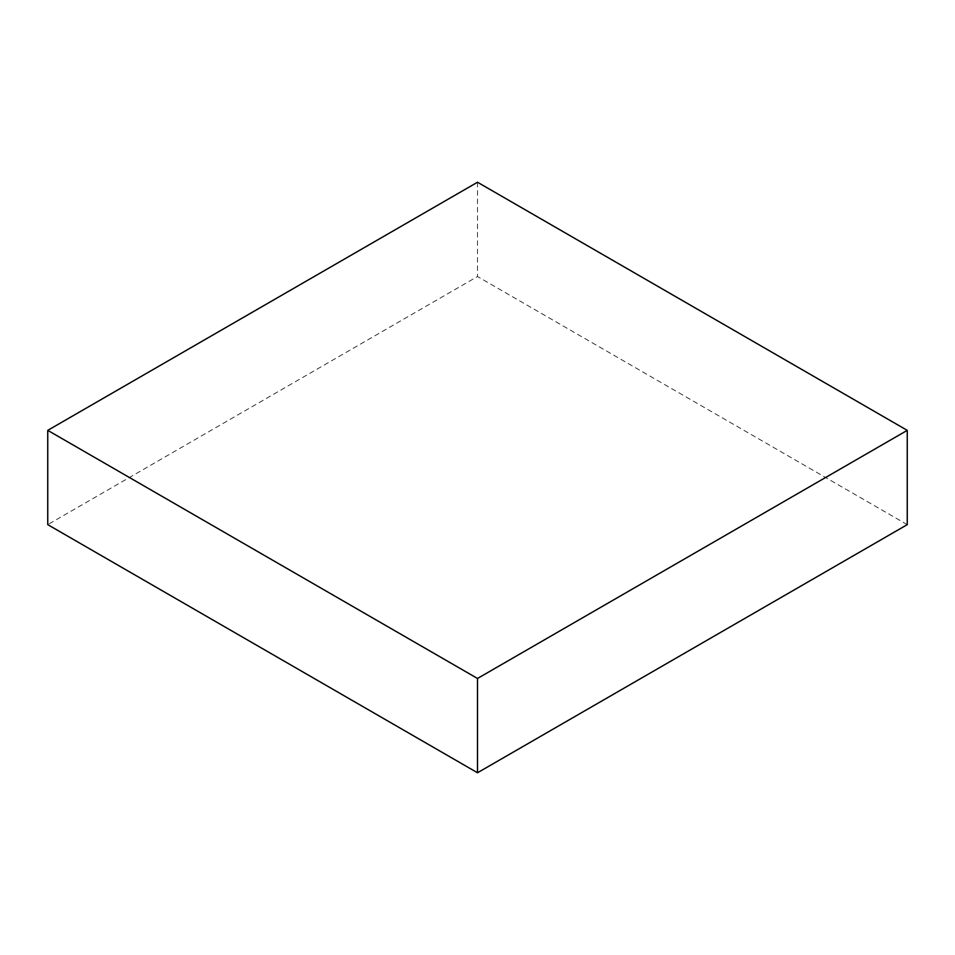 <?xml version="1.0" encoding="UTF-8"?>
<svg xmlns="http://www.w3.org/2000/svg" width="955" height="955" viewBox="0 0 955 955"><rect width="100%" height="100%" fill="white"/><g stroke="black" fill="none" stroke-linecap="round" stroke-linejoin="round"><path stroke-width="0.72" stroke-dasharray="4.78 3.58" d="M907.25 524.641L477.5 276.532L47.75 524.641M477.5 182.238L477.5 276.532"/><path stroke-width="1.43" d="M907.25 430.359L477.5 182.238L47.75 430.359L47.75 524.641L477.5 772.762L907.25 524.641L907.25 430.359L477.5 678.468L477.5 772.762M47.75 430.359L477.5 678.468"/></g></svg>
